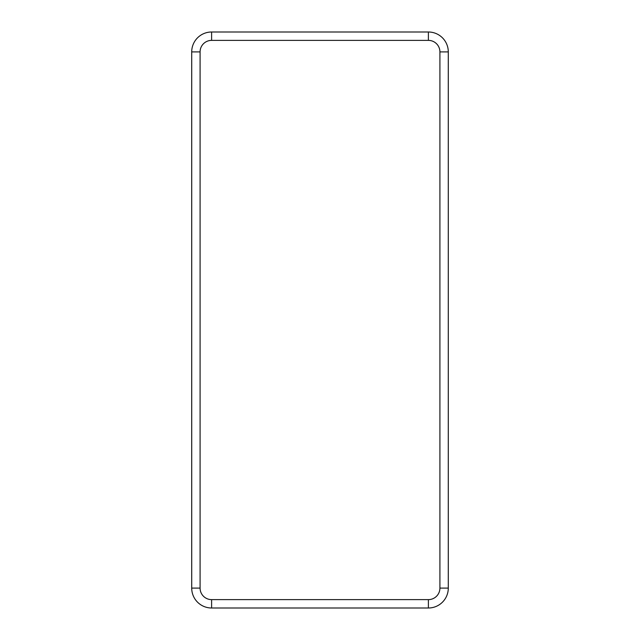 <?xml version="1.0" encoding="UTF-8"?>
<svg xmlns="http://www.w3.org/2000/svg" width="640" height="640" viewBox="0 0 640 640"><rect width="100%" height="100%" fill="white"/><g stroke="black" fill="none" stroke-linecap="round" stroke-linejoin="round"><path stroke-width="0.96" d="M191.712 479.448L191.712 474.736M448.288 160.552L448.288 165.264M428.392 32L211.608 32A19.896 19.896 0 0 0 191.712 51.896A19.896 19.896 0 0 1 211.608 32L211.608 40.376L428.392 40.376L428.392 32A19.896 19.896 0 0 1 448.288 51.896L448.288 588.104A19.896 19.896 0 0 1 428.392 608L211.608 608A19.896 19.896 0 0 1 191.712 588.104L191.712 51.896L200.088 51.896A11.52 11.52 0 0 1 211.608 40.376M191.712 374.72L191.712 370.008M191.712 265.28L191.712 269.992M448.288 479.448L448.288 474.736M448.288 374.72L448.288 370.008M448.288 265.28L448.288 269.992M191.712 160.552L191.712 165.264M448.288 588.104L439.912 588.104L439.912 51.896L448.288 51.896M200.088 51.896L200.088 588.104L191.712 588.104A19.896 19.896 0 0 0 211.608 608L211.608 599.624L428.392 599.624L428.392 608M439.912 51.896A11.52 11.52 0 0 0 428.392 40.376M200.088 588.104A11.52 11.52 0 0 0 211.608 599.624M439.912 588.104A11.52 11.52 0 0 1 428.392 599.624"/></g></svg>
